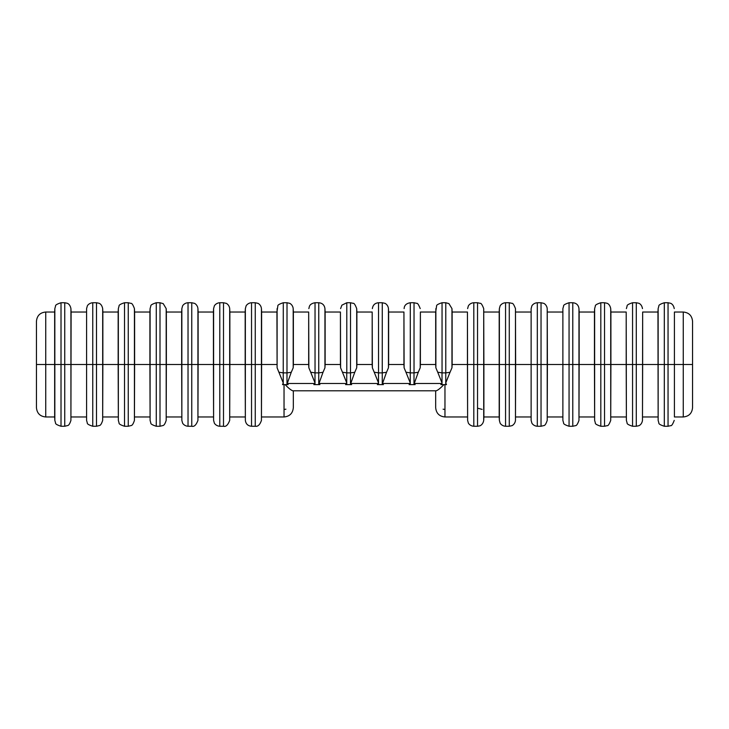 <?xml version="1.0" encoding="UTF-8"?>
<svg xmlns="http://www.w3.org/2000/svg" width="729" height="729" viewBox="0 0 729 729"><rect width="100%" height="100%" fill="white"/><g stroke="black" fill="none" stroke-linecap="round" stroke-linejoin="round"><path stroke-width="1.09" d="M683.264 416.97L683.264 312.03L674.407 312.03L674.407 364.5L692.55 364.5L692.55 407.684C692.003 413.325 688.905 416.423 683.264 416.97L674.407 416.97L674.407 364.5L642.65 364.5L642.65 312.03L657.959 312.03L658.141 420.387L658.141 308.613L658.861 306.007C658.588 305.096 660.41 304.002 664.319 302.745L664.319 426.255C660.41 424.998 658.588 423.904 658.861 422.993L658.141 420.387M626.202 312.03L626.384 420.387L626.202 364.5L610.902 364.5L610.902 312.03L626.202 312.03L626.202 364.5L642.65 364.5L642.477 420.387L642.65 312.03M467.444 312.03L467.617 420.387L467.444 364.5L452.135 364.5L452.135 312.03L467.444 312.03L467.444 364.5L483.892 364.5L483.71 308.613L483.71 420.387C482.99 425.062 479.409 426.064 479.646 425.882L477.531 426.255L477.531 302.745L473.804 302.745L473.804 426.255L477.531 426.255M420.387 364.5L420.387 312.03L435.687 312.03L436.598 306.007C436.325 305.096 438.138 304.002 442.047 302.745L442.047 372.874L437.719 372.209L435.869 367.817L435.687 364.5L420.387 364.5L420.205 367.817L418.255 372.309L413.999 372.874L413.999 384.62L409.106 384.62L410.254 382.925L410.254 384.62M435.687 312.03L435.687 364.5M483.892 312.03L499.192 312.03L499.192 416.97L483.892 416.97L483.892 364.5L515.64 364.5L515.467 308.613L515.467 420.387L515.64 364.5L547.397 364.5L547.215 420.387L547.215 308.613L547.397 364.5L579.145 364.5L578.972 420.387L578.972 308.613C578.452 305.023 576.393 303.064 572.784 302.745L572.784 426.255L575.463 425.645C576.493 425.809 577.66 424.059 578.972 420.387M531.131 420.387L531.131 308.613L531.131 420.387L531.833 422.948C531.605 422.756 533.163 425.982 537.309 426.255L537.309 302.745C533.163 303.018 531.605 306.244 531.833 306.052L531.131 308.613M45.736 312.03L45.736 416.97L54.657 416.97L54.657 364.5L36.45 364.5L36.45 321.316C36.997 315.675 40.095 312.577 45.736 312.03L54.657 312.03L54.657 364.5L102.853 364.5L102.68 420.387L102.68 308.613C101.659 303.683 98.843 303.282 98.962 303.255L96.492 302.745L96.492 426.255L92.765 426.255L92.765 302.745L96.492 302.745M86.587 420.387L86.587 308.613L86.587 420.387L87.316 422.993C87.043 423.904 88.856 424.998 92.765 426.255M86.405 312.03L71.105 312.03L70.923 420.387L70.923 308.613C69.911 303.683 67.095 303.282 67.214 303.255L64.744 302.745L64.744 426.255L67.587 425.563C68.726 425.49 69.838 423.768 70.923 420.387M118.162 312.03L118.162 364.5L102.853 364.5L102.853 312.03L118.162 312.03L118.344 308.613L118.344 420.387L118.162 364.5L134.61 364.5L134.428 420.387L134.428 308.613C133.042 304.859 131.876 303.109 130.928 303.355L128.249 302.745L128.249 426.255L124.522 426.255L124.522 302.745L128.249 302.745M149.919 312.03L149.919 364.5L134.61 364.5L134.61 312.03L149.919 312.03L150.092 308.613L150.092 420.387L149.919 364.5L166.358 364.5L166.185 420.387L166.185 308.613L163.223 303.647L159.997 302.745L159.997 426.255L156.27 426.255L156.27 302.745L159.997 302.745M181.667 312.03L181.667 364.5L166.358 364.5L166.358 312.03L181.667 312.03L181.849 308.613L181.849 420.387L181.667 364.5L198.115 364.5L197.933 420.387L197.933 308.613C197.513 304.631 194.224 303.109 194.388 303.337L191.754 302.745L191.754 426.255L188.027 426.255L188.027 302.745L191.754 302.745M213.424 312.03L213.424 364.5L198.115 364.5L198.115 312.03L213.424 312.03L213.597 308.613L213.597 420.387L213.424 364.5L229.863 364.5L229.69 420.387L229.69 308.613C229.27 304.631 225.972 303.109 226.145 303.337L223.502 302.745L223.502 426.255L219.784 426.255L219.784 302.745L223.502 302.745M245.172 312.03L245.172 364.5L229.863 364.5L229.863 312.03L245.172 312.03L245.354 308.613L245.354 420.387L245.172 364.5L261.62 364.5L261.438 420.387L261.438 308.613C261.018 304.631 257.729 303.109 257.902 303.337L255.259 302.745L255.259 426.255C257.884 426.738 259.943 424.779 261.438 420.387M293.377 364.5L293.377 312.03L308.677 312.03L308.677 364.5L293.377 364.5L293.195 367.817L291.245 372.309L286.989 372.874L286.989 384.62L282.524 384.62L283.244 382.925L283.244 384.62M291.245 372.309L287.235 383.5L314.755 383.5L315.001 382.925L315.001 384.62L313.853 384.62L314.755 383.5M276.929 364.5L261.62 364.5L261.62 312.03L276.929 312.03L277.102 367.817L283.244 382.925L283.244 372.874L278.952 372.209M287.235 383.5L288.137 384.62L286.989 384.62M325.125 364.5L325.125 312.03L340.434 312.03L340.434 364.5L325.125 364.5L324.943 367.817L323.002 372.309L318.746 372.874L318.746 384.62L315.001 384.62M323.002 372.309L318.992 383.5L346.503 383.5L346.749 382.925L346.749 384.62L345.601 384.62L346.503 383.5M318.764 302.745L315.037 302.745L315.037 372.874L310.7 372.209L315.001 382.925L315.001 372.874L318.746 372.874L318.764 302.745C322.373 303.064 324.432 305.023 324.943 308.613L324.943 367.817M318.992 383.5L319.894 384.62L318.746 384.62M310.7 372.209L308.859 367.817L308.677 364.5M356.882 364.5L356.882 312.03L372.182 312.03L372.182 364.5L356.882 364.5L356.7 367.817L354.75 372.309L350.494 372.874L350.494 384.62L346.749 384.62M354.75 372.309L350.74 383.5L378.26 383.5L378.506 382.925L378.506 384.62L377.358 384.62L378.26 383.5M346.749 372.874L342.457 372.209L346.749 382.925L346.749 372.874L350.494 372.874L350.521 302.745L353.155 303.337C354.057 303.009 355.233 304.768 356.7 308.613L356.7 367.817M350.74 383.5L351.642 384.62L350.494 384.62M342.457 372.209L340.607 367.817L340.434 364.5M388.63 364.5L388.63 312.03L403.939 312.03L403.939 364.5L388.63 364.5L388.448 367.817L386.507 372.309L382.251 372.874L382.251 384.62L378.506 384.62M386.507 372.309L382.497 383.5L410.008 383.5M374.214 372.209L378.506 382.925L378.506 372.874L374.214 372.209L372.364 367.817L372.182 364.5M382.497 383.5L383.399 384.62L382.251 384.62M418.255 372.309L414.245 383.5L441.765 383.5L442.011 382.925L442.011 384.62L440.863 384.62L441.765 383.5M405.962 372.209L410.254 382.925L410.254 372.874L405.962 372.209L404.112 367.817L403.939 364.5M414.245 383.5L415.147 384.62L413.999 384.62M452.135 364.5L451.962 367.817L450.012 372.309L445.756 372.874L445.756 384.62L442.011 384.62M450.012 372.309L445.756 382.925L446.476 384.62L445.756 384.62M437.719 372.209L442.011 382.925L442.011 372.874M562.879 420.387L562.879 308.613L562.879 420.387L563.608 422.993C563.307 423.895 565.13 424.98 569.057 426.255L569.057 302.745L572.784 302.745M594.454 312.03L594.454 364.5L579.145 364.5L579.145 312.03L594.454 312.03L594.636 308.613L594.636 420.387L594.454 364.5L610.902 364.5L610.72 420.387L610.72 308.613C609.708 303.683 606.893 303.282 607.011 303.255L604.541 302.745L604.541 426.255L607.175 425.663C608.077 425.991 609.262 424.232 610.72 420.387M683.264 312.03C688.905 312.577 692.003 315.675 692.55 321.316L692.55 364.5M45.736 416.97C40.095 416.423 36.997 413.325 36.45 407.684L36.45 364.5M414.026 372.874L414.026 302.745L410.299 302.745L410.299 372.874L413.999 372.874M443.861 384.62C440.544 388.129 437.983 390.188 436.179 390.808L292.821 390.808C291.017 390.188 288.456 388.129 285.139 384.62M477.531 408.167L482.106 409.379M467.444 416.97L444.963 416.97C439.323 416.423 436.234 413.325 435.678 407.684L435.678 390.808M285.905 409.188A9.286 9.286 0 0 1 284.037 409.379M444.963 409.379A9.286 9.286 0 0 1 443.095 409.188A9.286 9.286 0 0 0 444.963 409.379M293.322 390.808L293.322 407.684C292.766 413.325 289.677 416.423 284.037 416.97L261.62 416.97M442.047 372.874L445.756 372.874M276.929 312.03L277.831 306.007C277.558 305.096 279.371 304.002 283.289 302.745L283.244 372.874M283.289 372.874L286.989 372.874L287.016 302.745L283.289 302.745M382.269 302.745L378.542 302.745L378.542 372.874L382.251 372.874L382.269 302.745L384.866 303.319C384.684 303.082 388.028 304.594 388.448 308.613L388.448 367.817M674.407 312.03L674.407 416.97M664.319 426.255L668.046 426.255L668.046 302.745L664.319 302.745M435.869 308.613L435.869 367.817M505.552 302.745L505.552 426.255C501.415 425.982 499.848 422.756 500.076 422.948L499.374 420.387L499.374 308.613L500.076 306.052C499.839 306.226 501.516 302.963 505.552 302.745L509.279 302.745L509.279 426.255L505.552 426.255M547.215 420.387C546.039 423.895 544.909 425.627 543.843 425.581L541.036 426.255L541.036 302.745L543.67 303.337C543.497 303.109 546.796 304.631 547.215 308.613M284.037 384.62L284.037 416.97M444.963 416.97L444.963 384.62M626.384 308.613L627.113 306.007C626.84 305.096 628.653 304.002 632.562 302.745L632.562 426.255C628.635 424.98 626.812 423.895 627.113 422.993L626.384 420.387M632.562 302.745L636.289 302.745L636.289 426.255L632.562 426.255M604.541 426.255L600.814 426.255L600.814 302.745L604.541 302.745M420.387 312.03L420.205 367.817M403.939 312.03L404.112 367.817M61.017 302.745L61.017 426.255C57.108 424.998 55.286 423.904 55.559 422.993L54.839 420.387L54.839 308.613L55.559 306.007C55.286 305.096 57.108 304.002 61.017 302.745L64.744 302.745M442.047 302.745L445.774 302.745L445.774 372.874M277.102 308.613L277.102 367.817M287.016 302.745L289.604 303.319C289.422 303.082 292.766 304.594 293.195 308.613L293.195 367.817M350.521 302.745L346.794 302.745L346.794 372.874M372.182 312.03L372.364 367.817M340.434 312.03L340.607 367.817M255.259 302.745L251.532 302.745L251.532 426.255L255.259 426.255M308.677 312.03L308.859 367.817M445.774 302.745L448.909 303.601L451.962 308.613L451.962 367.817M657.959 312.03L658.141 308.613M467.617 308.613L468.328 306.052C468.091 306.226 469.768 302.963 473.804 302.745M668.046 302.745L670.552 303.273C670.37 303.182 673.45 304.02 674.225 308.613M668.046 426.255L670.68 425.663C671.582 425.991 672.767 424.232 674.225 420.387M477.531 302.745L480.165 303.337C481.067 303.009 482.243 304.768 483.71 308.613M483.892 416.97L483.71 420.387M467.617 420.387L468.31 422.911C468.073 422.702 469.622 425.973 473.804 426.255M499.192 312.03L499.374 308.613M499.192 416.97L499.374 420.387M541.036 426.255L537.309 426.255M657.959 416.97L642.65 416.97M515.64 312.03L530.949 312.03M547.397 312.03L562.697 312.03M610.902 312.03L610.72 308.613M594.636 308.613L595.356 306.007C595.083 305.096 596.905 304.002 600.814 302.745M594.636 420.387L595.356 422.993C595.064 423.895 596.878 424.98 600.814 426.255M572.784 426.255L569.057 426.255M579.145 312.03L578.972 308.613M562.879 308.613L563.608 306.007C563.307 305.105 565.13 304.02 569.057 302.745M414.026 302.745L416.66 303.337C417.562 303.009 418.738 304.768 420.205 308.613M404.112 308.613C404.267 306.991 404.641 303.683 410.299 302.745M626.202 416.97L610.902 416.97M245.172 416.97L229.863 416.97M213.424 416.97L198.115 416.97M181.667 416.97L166.358 416.97M54.657 416.97L54.839 420.387M293.377 312.03L293.195 308.613M325.125 312.03L324.943 308.613M356.882 312.03L356.7 308.613M388.63 312.03L388.448 308.613M541.036 302.745L537.309 302.745M509.279 302.745L511.922 303.337C512.815 303.009 514 304.768 515.467 308.613M636.289 426.255L638.804 425.727C638.622 425.845 641.775 424.861 642.477 420.387M636.289 302.745L638.804 303.273C638.613 303.182 641.693 304.02 642.477 308.613M372.364 308.613C372.874 305.023 374.934 303.064 378.542 302.745M71.105 312.03L70.923 308.613M54.657 312.03L54.839 308.613M102.853 312.03L102.68 308.613M86.587 308.613L87.316 306.007C87.198 306.071 88.546 303.109 92.765 302.745M134.61 312.03L134.428 308.613M118.344 308.613L119.073 306.007C118.791 305.096 120.613 304.002 124.522 302.745M166.358 312.03L166.185 308.613M150.092 308.613L150.821 306.007C150.548 305.096 152.361 304.002 156.27 302.745M198.115 312.03L197.933 308.613M181.849 308.613L182.551 306.052C182.314 306.226 183.99 302.963 188.027 302.745M229.863 312.03L229.69 308.613M213.597 308.613L214.308 306.052C214.062 306.226 215.748 302.963 219.784 302.745M261.62 312.03L261.438 308.613M245.354 308.613L246.056 306.052C245.819 306.226 247.496 302.963 251.532 302.745M308.859 308.613L309.36 306.472C309.406 306.627 309.679 303.665 315.037 302.745M340.607 308.613L341.874 305.178L346.794 302.745M452.135 312.03L451.962 308.613M509.279 426.255L511.831 425.7C511.585 425.964 515.029 424.469 515.467 420.387M594.454 416.97L579.145 416.97M562.697 416.97L547.397 416.97M86.405 416.97L71.105 416.97M64.744 426.255L61.017 426.255M245.354 420.387C245.864 423.977 247.924 425.936 251.532 426.255M213.597 420.387L214.308 422.948C214.08 422.756 215.638 425.982 219.784 426.255M223.502 426.255C225.881 426.975 227.94 425.016 229.69 420.387M181.849 420.387L182.551 422.948C182.323 422.756 183.881 425.982 188.027 426.255M191.754 426.255C194.124 426.975 196.192 425.016 197.933 420.387M150.092 420.387L150.821 422.993C150.548 423.904 152.361 424.998 156.27 426.255M159.997 426.255L162.849 425.563C163.989 425.49 165.1 423.768 166.185 420.387M118.344 420.387L119.073 422.993C118.791 423.904 120.613 424.998 124.522 426.255M128.249 426.255L131.102 425.563C132.231 425.49 133.343 423.768 134.428 420.387M96.492 426.255L99.344 425.563C100.484 425.49 101.595 423.768 102.68 420.387M149.919 416.97L134.61 416.97M118.162 416.97L102.853 416.97M530.949 416.97L515.64 416.97"/></g></svg>
